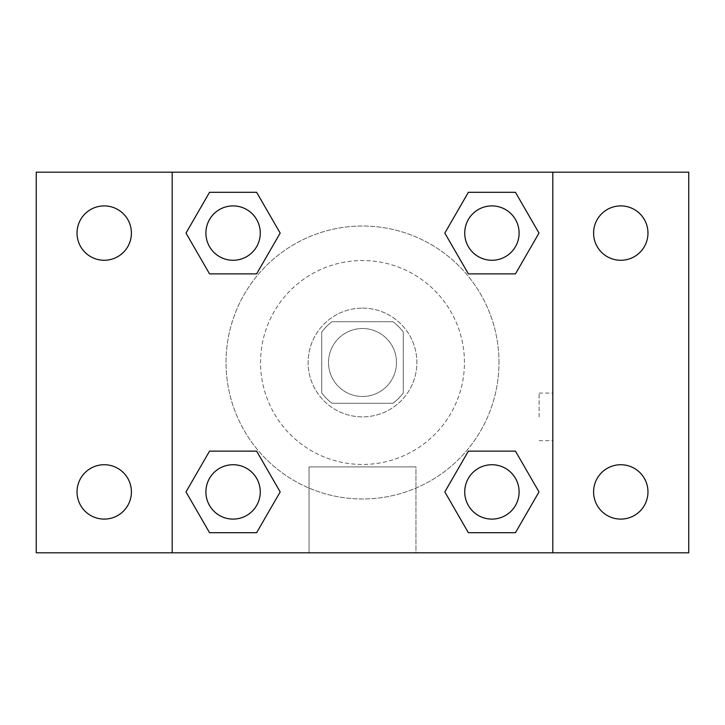 <?xml version="1.0" encoding="UTF-8"?>
<svg xmlns="http://www.w3.org/2000/svg" width="725" height="725" viewBox="0 0 725 725"><rect width="100%" height="100%" fill="white"/><g stroke="black" fill="none" stroke-linecap="round" stroke-linejoin="round"><path stroke-width="0.54" stroke-dasharray="3.62 2.72" d="M396.484 362.5A33.984 33.984 0 0 0 345.508 333.065A33.984 33.984 0 0 0 345.508 391.935A33.984 33.984 0 0 0 396.484 362.5A33.984 33.984 0 0 0 345.508 333.065A33.984 33.984 0 0 0 345.508 391.935A33.984 33.984 0 0 0 396.484 362.5M392.95 403.281L332.05 403.281A50.895 50.895 0 0 1 321.719 392.95L321.719 332.05A50.895 50.895 0 0 1 332.05 321.719L392.95 321.719A50.895 50.895 0 0 1 403.281 332.05L403.281 392.95A50.895 50.895 0 0 1 392.95 403.281L332.05 403.281A50.895 50.895 0 0 1 321.719 392.95L321.719 332.05A50.895 50.895 0 0 1 332.05 321.719L392.95 321.719A50.895 50.895 0 0 1 403.281 332.05L403.281 392.95A50.895 50.895 0 0 1 392.95 403.281M362.5 308.125A54.375 54.375 0 0 1 409.589 389.688A54.375 54.375 0 0 1 315.411 389.688A54.375 54.375 0 0 1 362.5 308.125A54.375 54.375 0 0 0 308.125 362.5A54.375 54.375 0 0 0 362.5 416.875A54.375 54.375 0 0 0 416.875 362.5A54.375 54.375 0 0 0 362.5 308.125M464.453 362.5A101.953 101.953 0 0 0 311.523 274.204A101.953 101.953 0 0 0 311.523 450.796A101.953 101.953 0 0 0 464.453 362.5A101.953 101.953 0 0 0 311.523 274.204A101.953 101.953 0 0 0 311.523 450.796A101.953 101.953 0 0 0 464.453 362.5M104.219 519.1A27.188 27.188 0 0 0 127.763 478.319A27.188 27.188 0 0 0 80.674 478.319A27.188 27.188 0 0 0 104.219 519.1M620.781 519.1A27.188 27.188 0 0 0 644.326 478.319A27.188 27.188 0 0 0 597.237 478.319A27.188 27.188 0 0 0 620.781 519.1M620.781 260.275A27.188 27.188 0 0 0 644.326 219.494A27.188 27.188 0 0 0 597.237 219.494A27.188 27.188 0 0 0 620.781 260.275M104.219 260.275A27.188 27.188 0 0 0 127.763 219.494A27.188 27.188 0 0 0 80.674 219.494A27.188 27.188 0 0 0 104.219 260.275M36.25 172.188L688.75 172.188L688.75 552.812L36.25 552.812L36.25 172.188M172.188 172.188L552.812 172.188L552.812 552.812L172.188 552.812L172.188 172.188L552.812 172.188L552.812 552.812L172.188 552.812L172.188 172.188L172.188 552.812M386.289 172.188L338.711 172.206L386.289 172.188M415.96 552.812L309.04 552.812L415.96 552.812L309.04 552.812L415.96 552.812L415.96 466.9L309.04 466.9L415.96 466.9L309.04 466.9L415.96 466.9L415.96 552.812M498.981 362.5A136.481 136.481 0 0 0 294.259 244.307A136.481 136.481 0 0 0 294.259 480.693A136.481 136.481 0 0 0 498.981 362.5A136.481 136.481 0 0 0 294.259 244.307A136.481 136.481 0 0 0 294.259 480.693A136.481 136.481 0 0 0 498.981 362.5M260.275 491.912A27.188 27.188 0 0 0 219.494 468.368A27.188 27.188 0 0 0 219.494 515.457A27.188 27.188 0 0 0 260.275 491.912A27.188 27.188 0 0 0 219.494 468.368A27.188 27.188 0 0 0 219.494 515.457A27.188 27.188 0 0 0 260.275 491.912A27.188 27.188 0 0 0 219.494 468.368A27.188 27.188 0 0 0 219.494 515.457A27.188 27.188 0 0 0 260.275 491.912M519.1 233.087A27.188 27.188 0 0 0 478.319 209.543A27.188 27.188 0 0 0 478.319 256.632A27.188 27.188 0 0 0 519.1 233.087A27.188 27.188 0 0 0 478.319 209.543A27.188 27.188 0 0 0 478.319 256.632A27.188 27.188 0 0 0 519.1 233.087A27.188 27.188 0 0 0 478.319 209.543A27.188 27.188 0 0 0 478.319 256.632A27.188 27.188 0 0 0 519.1 233.087M260.275 233.087A27.188 27.188 0 0 0 219.494 209.543A27.188 27.188 0 0 0 219.494 256.632A27.188 27.188 0 0 0 260.275 233.087A27.188 27.188 0 0 0 219.494 209.543A27.188 27.188 0 0 0 219.494 256.632A27.188 27.188 0 0 0 260.275 233.087A27.188 27.188 0 0 0 219.494 209.543A27.188 27.188 0 0 0 219.494 256.632A27.188 27.188 0 0 0 260.275 233.087M464.725 491.912A27.188 27.188 0 0 1 505.506 468.368A27.188 27.188 0 0 1 505.506 515.457A27.188 27.188 0 0 1 464.725 491.912A27.188 27.188 0 0 1 505.506 468.368A27.188 27.188 0 0 1 505.506 515.457A27.188 27.188 0 0 1 464.725 491.912M172.188 416.875L172.188 393.086L172.206 416.875M552.812 416.875L552.812 393.086L552.794 416.875M539.11 416.875L539.11 393.086L539.11 416.875M552.812 172.188L552.812 552.812M209.543 532.694L185.999 491.912L209.543 451.131L185.999 491.912L209.543 532.694M256.632 451.131L280.176 491.912L256.632 532.694L280.176 491.912L256.632 451.131M468.368 273.869L444.824 233.087L468.368 192.306L444.824 233.087L468.368 273.869M515.457 192.306L539.001 233.087L515.457 273.869L539.001 233.087L515.457 192.306M209.543 273.869L185.999 233.087L209.543 192.306L185.999 233.087L209.543 273.869M256.632 192.306L280.176 233.087L256.632 273.869L280.176 233.087L256.632 192.306M468.368 532.694L444.824 491.912L468.368 451.131L444.824 491.912L468.368 532.694M515.457 451.131L539.001 491.912L515.457 532.694L539.001 491.912L515.457 451.131M519.1 491.912A27.188 27.188 0 0 0 478.319 468.368A27.188 27.188 0 0 0 478.319 515.457A27.188 27.188 0 0 0 519.1 491.912M539.11 440.664L552.812 440.664M539.11 393.086L552.812 393.086M309.04 466.9L309.04 552.812L309.04 466.9"/><path stroke-width="1.09" d="M36.25 172.188L688.75 172.188L688.75 552.812L36.25 552.812L36.25 172.188M620.781 205.9A27.188 27.188 0 0 1 647.969 233.087A27.188 27.188 0 0 1 620.781 260.275A27.188 27.188 0 0 1 593.594 233.087A27.188 27.188 0 0 1 620.781 205.9M620.781 464.725A27.188 27.188 0 0 1 647.969 491.912A27.188 27.188 0 0 1 620.781 519.1A27.188 27.188 0 0 1 593.594 491.912A27.188 27.188 0 0 1 620.781 464.725M104.219 464.725A27.188 27.188 0 0 1 131.406 491.912A27.188 27.188 0 0 1 104.219 519.1A27.188 27.188 0 0 1 77.031 491.912A27.188 27.188 0 0 1 104.219 464.725M104.219 205.9A27.188 27.188 0 0 1 131.406 233.087A27.188 27.188 0 0 1 104.219 260.275A27.188 27.188 0 0 1 77.031 233.087A27.188 27.188 0 0 1 104.219 205.9M209.543 451.131L256.632 451.131L280.176 491.912L256.632 532.694L209.543 532.694L185.999 491.912L209.543 451.131L256.632 451.131L209.543 451.131M468.368 192.306L515.457 192.306L539.001 233.087L515.457 273.869L468.368 273.869L444.824 233.087L468.368 192.306L515.457 192.306L468.368 192.306M172.188 552.812L172.188 172.188M552.812 172.188L552.812 552.812M209.543 192.306L256.632 192.306L280.176 233.087L256.632 273.869L209.543 273.869L185.999 233.087L209.543 192.306L256.632 192.306L209.543 192.306M468.368 451.131L515.457 451.131L539.001 491.912L515.457 532.694L468.368 532.694L444.824 491.912L468.368 451.131L515.457 451.131L468.368 451.131M515.457 532.694L468.368 532.694L515.457 532.694M519.1 491.912A27.188 27.188 0 0 0 478.319 468.368A27.188 27.188 0 0 0 478.319 515.457A27.188 27.188 0 0 0 519.1 491.912M256.632 532.694L209.543 532.694L256.632 532.694M260.275 491.912A27.188 27.188 0 0 0 219.494 468.368A27.188 27.188 0 0 0 219.494 515.457A27.188 27.188 0 0 0 260.275 491.912M515.457 273.869L468.368 273.869L515.457 273.869M519.1 233.087A27.188 27.188 0 0 0 478.319 209.543A27.188 27.188 0 0 0 478.319 256.632A27.188 27.188 0 0 0 519.1 233.087M256.632 273.869L209.543 273.869L256.632 273.869M260.275 233.087A27.188 27.188 0 0 0 219.494 209.543A27.188 27.188 0 0 0 219.494 256.632A27.188 27.188 0 0 0 260.275 233.087"/></g></svg>

